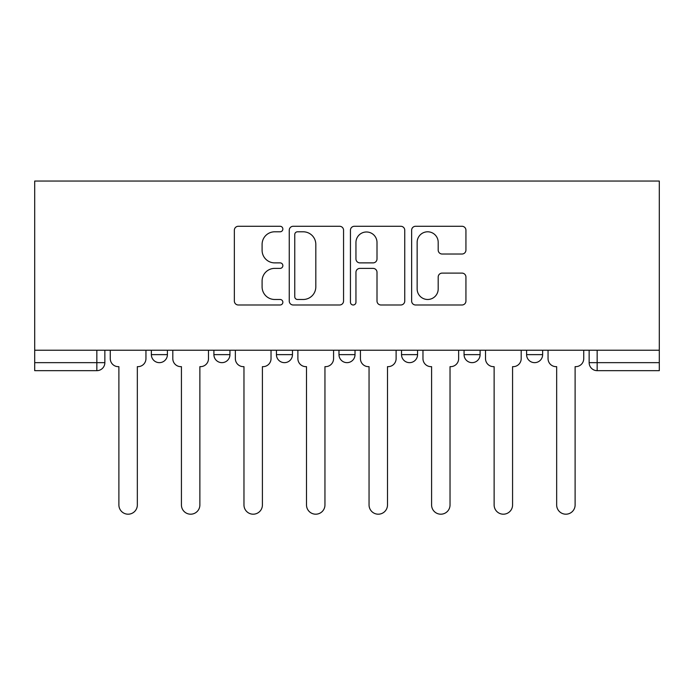 <?xml version="1.0" encoding="UTF-8"?>
<svg xmlns="http://www.w3.org/2000/svg" width="694" height="694" viewBox="0 0 694 694"><rect width="100%" height="100%" fill="white"/><g stroke="black" fill="none" stroke-linecap="round" stroke-linejoin="round"><path stroke-width="1.04" d="M282.857 229.037A2.759 2.759 0 0 0 280.107 226.279L238.294 226.279A3.938 3.938 0 0 0 234.355 230.217L234.355 301.049A3.938 3.938 0 0 0 238.294 304.987L280.107 304.987A2.759 2.759 0 0 0 282.857 302.228A2.759 2.759 0 0 0 280.107 299.478L274.694 299.478A12.596 12.596 0 0 1 262.098 286.882L262.098 280.983A12.596 12.596 0 0 1 274.694 268.387L280.107 268.387A2.759 2.759 0 0 0 282.857 265.637A2.759 2.759 0 0 0 280.107 262.879L274.694 262.879A12.596 12.596 0 0 1 262.098 250.291L262.098 244.383A12.596 12.596 0 0 1 274.694 231.796L280.107 231.796A2.759 2.759 0 0 0 282.857 229.037M526.599 350.227L526.599 354.634L542.639 354.634A8.016 8.016 0 0 1 534.623 362.65A8.016 8.016 0 0 1 526.599 354.634L526.599 350.227M464.06 350.227L464.06 354.634L480.101 354.634A8.016 8.016 0 0 1 472.076 362.65A8.016 8.016 0 0 1 464.06 354.634L464.06 350.227M338.984 354.634L338.984 350.227L338.984 354.634A8.016 8.016 0 0 0 347 362.65A8.016 8.016 0 0 1 338.984 354.634L355.016 354.634A8.016 8.016 0 0 1 347 362.65M213.899 354.634L213.899 350.227L213.899 354.634A8.016 8.016 0 0 0 221.924 362.65A8.016 8.016 0 0 1 213.899 354.634L229.94 354.634A8.016 8.016 0 0 1 221.924 362.65A8.016 8.016 0 0 0 229.94 354.634L229.94 350.227L229.94 354.634M462.004 254.021A3.938 3.938 0 0 0 465.934 250.092L465.934 230.217A3.938 3.938 0 0 0 462.004 226.279L415.567 226.279A3.938 3.938 0 0 0 411.637 230.217L411.637 301.049A3.938 3.938 0 0 0 415.567 304.987L462.004 304.987A3.938 3.938 0 0 0 465.934 301.049L465.934 277.045A3.938 3.938 0 0 0 462.004 273.106L442.13 273.106A3.938 3.938 0 0 0 438.192 277.045L438.192 288.947A10.523 10.523 0 0 1 427.669 299.478A10.523 10.523 0 0 1 417.146 288.947L417.146 242.319A10.523 10.523 0 0 1 427.669 231.796A10.523 10.523 0 0 1 438.192 242.319L438.192 250.092A3.938 3.938 0 0 0 442.13 254.021L462.004 254.021M659.3 350.227L34.7 350.227L34.7 181.047L659.3 181.047L659.3 370.665L597.161 370.665A8.016 8.016 0 0 1 589.145 362.65L659.3 362.65M343.556 230.217A3.938 3.938 0 0 0 339.618 226.279L293.189 226.279A3.938 3.938 0 0 0 289.251 230.217L289.251 301.049A3.938 3.938 0 0 0 293.189 304.987L339.618 304.987A3.938 3.938 0 0 0 343.556 301.049L343.556 230.217M354.382 226.279L400.811 226.279A3.938 3.938 0 0 1 404.749 230.217L404.749 301.049A3.938 3.938 0 0 1 400.811 304.987L380.937 304.987A3.938 3.938 0 0 1 377.007 301.049L377.007 272.326A3.938 3.938 0 0 0 373.068 268.387L359.891 268.387A3.938 3.938 0 0 0 355.953 272.326L355.953 302.228A2.759 2.759 0 0 1 353.194 304.987A2.759 2.759 0 0 1 350.444 302.228L350.444 230.217A3.938 3.938 0 0 1 354.382 226.279M589.145 350.227L589.145 362.65M104.855 350.227L104.855 362.65L104.855 350.227M96.839 350.227L96.839 370.665L34.7 370.665L34.7 362.65L104.855 362.65A8.016 8.016 0 0 1 96.839 370.665A8.016 8.016 0 0 0 104.855 362.65M34.7 350.227L34.7 362.65M542.639 354.634L542.639 350.227L542.639 354.634A8.016 8.016 0 0 1 534.623 362.65M480.101 354.634L480.101 350.227L480.101 354.634A8.016 8.016 0 0 1 472.076 362.65M417.562 350.227L417.562 354.634A8.016 8.016 0 0 1 409.538 362.65A8.016 8.016 0 0 1 401.522 354.634A8.016 8.016 0 0 0 409.538 362.65A8.016 8.016 0 0 0 417.562 354.634L417.562 350.227M401.522 350.227L401.522 354.634L417.562 354.634M355.016 350.227L355.016 354.634M292.478 350.227L292.478 354.634A8.016 8.016 0 0 1 284.462 362.65A8.016 8.016 0 0 1 276.438 354.634L292.478 354.634M276.438 350.227L276.438 354.634M167.401 350.227L167.401 354.634A8.016 8.016 0 0 1 159.377 362.65A8.016 8.016 0 0 1 151.361 354.634A8.016 8.016 0 0 0 159.377 362.65A8.016 8.016 0 0 0 167.401 354.634L167.401 350.227M151.361 350.227L151.361 354.634L167.401 354.634M297.518 231.796A2.759 2.759 0 0 0 294.759 234.546L294.759 296.72A2.759 2.759 0 0 0 297.518 299.478L303.226 299.478A12.596 12.596 0 0 0 315.813 286.882L315.813 244.383A12.596 12.596 0 0 0 303.226 231.796L297.518 231.796M377.007 242.518A10.523 10.523 0 0 0 366.475 231.987A10.523 10.523 0 0 0 355.953 242.518L355.953 258.94A3.938 3.938 0 0 0 359.891 262.879L373.068 262.879A3.938 3.938 0 0 0 377.007 258.94L377.007 242.518M110.268 350.227L110.268 358.642A8.016 8.016 0 0 0 118.284 366.658L118.891 366.658L118.891 504.972A9.222 9.222 0 0 0 128.112 514.193A9.222 9.222 0 0 0 137.334 504.972L137.334 366.658L137.933 366.658A8.016 8.016 0 0 0 145.948 358.642L145.948 350.227M172.806 350.227L172.806 358.642A8.016 8.016 0 0 0 180.83 366.658L181.429 366.658L181.429 504.972A9.222 9.222 0 0 0 190.65 514.193A9.222 9.222 0 0 0 199.872 504.972L199.872 366.658L200.471 366.658A8.016 8.016 0 0 0 208.486 358.642L208.486 350.227M235.353 350.227L235.353 358.642A8.016 8.016 0 0 0 243.368 366.658L243.967 366.658L243.967 504.972A9.222 9.222 0 0 0 253.189 514.193A9.222 9.222 0 0 0 262.41 504.972L262.41 366.658L263.009 366.658A8.016 8.016 0 0 0 271.033 358.642L271.033 350.227M297.891 350.227L297.891 358.642A8.016 8.016 0 0 0 305.907 366.658L306.505 366.658L306.505 504.972A9.222 9.222 0 0 0 315.727 514.193A9.222 9.222 0 0 0 324.948 504.972L324.948 366.658L325.555 366.658A8.016 8.016 0 0 0 333.571 358.642L333.571 350.227M360.429 350.227L360.429 358.642A8.016 8.016 0 0 0 368.445 366.658L369.052 366.658L369.052 504.972A9.222 9.222 0 0 0 378.273 514.193A9.222 9.222 0 0 0 387.495 504.972L387.495 366.658L388.093 366.658A8.016 8.016 0 0 0 396.109 358.642L396.109 350.227M422.967 350.227L422.967 358.642A8.016 8.016 0 0 0 430.991 366.658L431.59 366.658L431.59 504.972A9.222 9.222 0 0 0 440.811 514.193A9.222 9.222 0 0 0 450.033 504.972L450.033 366.658L450.632 366.658A8.016 8.016 0 0 0 458.647 358.642L458.647 350.227M485.514 350.227L485.514 358.642A8.016 8.016 0 0 0 493.529 366.658L494.128 366.658L494.128 504.972A9.222 9.222 0 0 0 503.35 514.193A9.222 9.222 0 0 0 512.571 504.972L512.571 366.658L513.17 366.658A8.016 8.016 0 0 0 521.194 358.642L521.194 350.227M548.052 350.227L548.052 358.642A8.016 8.016 0 0 0 556.067 366.658L556.666 366.658L556.666 504.972A9.222 9.222 0 0 0 565.888 514.193A9.222 9.222 0 0 0 575.109 504.972L575.109 366.658L575.716 366.658A8.016 8.016 0 0 0 583.732 358.642L583.732 350.227M597.161 350.227L597.161 370.665"/></g></svg>
